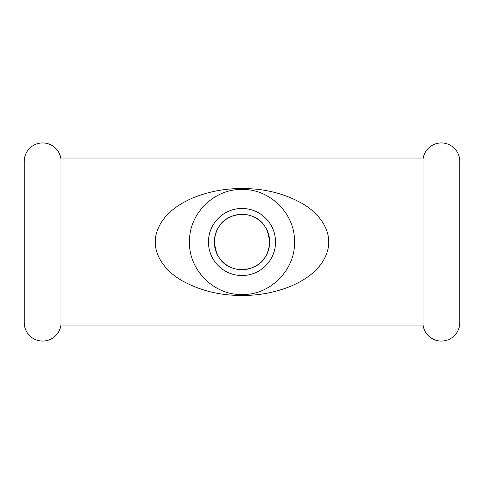 <?xml version="1.0" encoding="UTF-8"?>
<svg xmlns="http://www.w3.org/2000/svg" width="484" height="484" viewBox="0 0 484 484"><rect width="100%" height="100%" fill="white"/><g stroke="black" fill="none" stroke-linecap="round" stroke-linejoin="round"><path stroke-width="0.73" d="M238.098 269.413C223.07 266.902 215.168 257.095 214.388 239.991C216.681 224.013 225.883 215.453 242 214.315L245.872 214.587C260.876 217.068 268.789 226.839 269.618 243.9C267.368 259.944 258.16 268.541 242 269.685L238.098 269.413M236.38 295.367C217.007 294.738 199.136 289.976 182.777 281.077C167.452 272.667 152.242 256.06 155.775 236.138C159.666 216.971 176.436 204.968 192.856 197.932C210.159 190.89 228.527 187.792 247.953 188.651C267.283 189.317 285.088 194.108 301.375 203.014C316.681 211.454 331.8 228.097 328.212 247.935C324.28 267.053 307.588 279.002 291.217 286.038C273.962 293.068 255.679 296.178 236.38 295.367A51.679 2.807 93.7 0 1 236.501 294.236M242 208.465A33.535 33.535 0 0 1 275.535 242A33.535 33.535 0 0 1 242 275.535A33.535 33.535 0 0 1 208.465 242A33.535 33.535 0 0 1 242 208.465M242 269.685A27.685 27.685 0 0 1 214.315 242A27.685 27.685 0 0 1 242 214.315A27.685 27.685 0 0 1 269.685 242A27.685 27.685 0 0 1 242 269.685M459.8 161.402L459.8 322.598L459.8 161.402A18.459 18.459 0 0 0 442.576 142.986A18.459 18.459 0 0 0 423.052 158.94L60.948 158.94A18.459 18.459 0 0 0 41.424 142.986A18.459 18.459 0 0 0 24.2 161.402L24.2 322.598A18.459 18.459 0 0 0 41.424 341.014A18.459 18.459 0 0 0 60.948 325.06L60.948 158.94M459.8 322.598A18.459 18.459 0 0 1 442.576 341.014A18.459 18.459 0 0 1 423.052 325.06L423.052 158.94M423.052 325.06L60.948 325.06M247.953 188.651A51.679 2.965 -86.1 0 1 247.814 189.801M242 294.526C270.368 295.276 295.712 269.527 294.52 241.177C294.78 213.402 269.763 188.778 242 189.474C214.237 188.778 189.22 213.402 189.48 241.177C188.288 269.527 213.632 295.276 242 294.526"/></g></svg>
